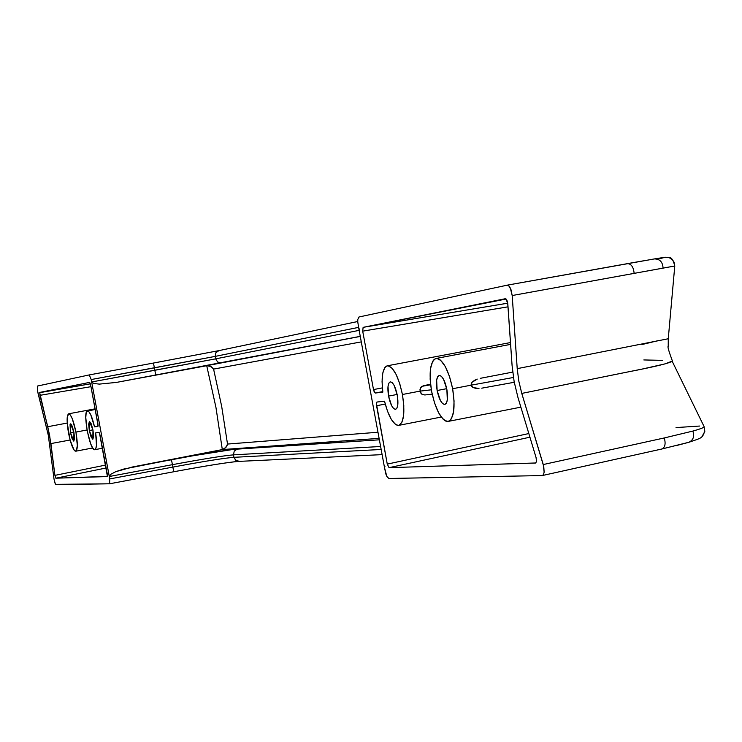 <?xml version="1.0" encoding="UTF-8"?>
<svg xmlns="http://www.w3.org/2000/svg" width="742" height="742" viewBox="0 0 742 742"><rect width="100%" height="100%" fill="white"/><g stroke="black" fill="none" stroke-linecap="round" stroke-linejoin="round"><path stroke-width="1.11" d="M70.481 432.707L73.866 432.067L70.481 432.707L70.045 424.619L70.935 423.997L72.262 426.251L73.912 432.317L73.829 441.147L70.481 432.707L70.555 423.877L73.912 432.317L74.543 438.494L73.801 441.147L72.113 438.745L70.481 432.707M89.661 382.38L39.818 392.407L39.947 395.328L90.978 386.675L39.947 395.328L47.757 426.706L50.91 443.577L70.1 440.015L73.987 449.921L74.886 450.923L76.352 450.802L77.316 445.506L75.934 432.085L87.027 429.98L75.934 432.085L72.345 418.905L70.379 415.01L68.691 413.795C71.121 414.528 73.551 420.621 75.934 432.085C77.808 443.345 77.752 449.726 75.767 451.21C73.282 450.45 70.861 444.356 68.496 432.938C66.613 421.706 66.669 415.334 68.663 413.795L67.234 417.245L67.179 422.523L70.1 440.025L50.91 443.577L54.917 475.372L55.863 478.191L107.404 476.383L99.511 433.18L99.02 432.503L95.653 432.874L96.46 445.302L95.764 448.762L94.429 449.661L92.648 447.908L90.672 443.753L87.176 430.787L85.784 417.579L86.155 413.146L87.222 411.059L88.827 411.634L90.765 414.787L94.54 426.873L97.898 426.464L98.12 425.722L90.607 384.699L89.661 382.38L39.818 392.407L90.413 383.837L39.678 392.676L49.584 435.109L54.917 475.372L105.614 465.086L54.917 475.372L55.863 478.191L107.265 476.568L107.312 474.138L99.975 434.868L99.02 432.503L95.653 432.874C97.044 442.946 96.766 448.548 94.837 449.689C89.949 451.526 82.269 411.04 87.491 410.966C89.763 411.365 92.11 416.67 94.54 426.873L97.907 426.464L97.944 423.988L90.607 384.699L89.671 382.38M437.131 390.515L446.721 388.669L437.131 390.515L436.658 380.099L437.641 376.76L439.292 375.406L441.351 376.277L443.521 379.236L446.86 389.392C448.177 398.083 447.491 403.11 444.801 404.473C441.657 404.102 439.097 399.456 437.131 390.515C435.814 381.842 436.5 376.815 439.199 375.424C442.334 375.777 444.885 380.433 446.86 389.392L447.324 399.882L446.322 403.203L444.653 404.501L442.584 403.583L440.433 400.597L437.131 390.515M480.195 378.346L512.703 372.104L480.195 378.346M474.49 380.331L477.264 379.116L472.088 382.232L474.49 380.331M471.272 383.568L472.088 382.232L471.105 385.172L471.272 383.568M452.639 388.725L471.105 385.172L452.639 388.725L449.569 376.63L445.348 366.622L440.627 360.241L438.318 358.729L436.166 358.432L434.237 359.341L432.614 361.428L430.508 368.7L430.137 379.134L431.556 391.155C428.69 372.391 430.184 361.493 436.036 358.46C442.807 359.193 448.335 369.284 452.639 388.725C455.477 407.59 453.993 418.479 448.177 421.41C441.332 420.584 435.786 410.493 431.556 391.155L434.543 402.999L438.661 412.904L443.299 419.397L445.608 421.029L447.778 421.465L449.745 420.695L451.414 418.729L453.622 411.56L454.058 401.014L452.639 388.725M388.558 396.098L397.146 394.456L388.558 396.098L391.618 405.651L393.575 408.48L395.43 409.361L396.914 408.146L397.786 405.011L397.267 395.096C398.528 403.333 397.962 408.081 395.56 409.343C392.731 408.972 390.403 404.557 388.558 396.098C387.296 387.89 387.862 383.141 390.273 381.852C393.084 382.213 395.412 386.628 397.267 395.096L394.178 385.478L392.203 382.677L390.348 381.842L388.882 383.104L388.029 386.257L388.558 396.098M402.424 394.503C405.16 412.357 403.926 422.652 398.732 425.37C393.362 425.008 388.623 416.948 384.504 401.199L376.936 402.034L376.315 404.362L387.268 464.112L389.058 467.664L535.761 462.98L536.503 461.311L536.058 457.545L517.981 397.573L514.141 381.648L512.082 365.518L507.695 302.884L506.879 300.158L505.339 298.72L363.126 327.343L507.741 303.19L363.126 327.343L362.699 331.155L373.495 389.578L382.362 387.89L373.495 389.578L374.283 392.082L375.267 393.037L382.835 392.128L382.065 381.657L382.789 373.05L384.894 367.485L386.397 366.112L388.122 365.76L392.036 368.153L396.098 374.385L399.734 383.595L402.424 394.503L403.796 405.568L403.639 415.214L401.997 422.096L399.113 425.268L397.332 425.314L395.393 424.341L391.368 419.49L387.565 411.411L384.504 401.199L376.908 402.034L376.333 403.175L387.268 464.112L528.823 433.551L387.268 464.112L389.058 467.664L535.687 463.017L536.503 461.311L536.058 457.545L517.981 397.573L514.141 381.648L512.082 365.518L507.816 303.877L506.1 299.026L363.126 327.343L362.699 331.155L373.495 389.578L375.267 393.037L382.761 391.609L375.267 393.037L382.835 392.128C381.11 376.713 382.584 367.93 387.278 365.797C393.353 366.557 398.398 376.129 402.424 394.503L419.991 391.127L402.424 394.503M420.64 392.843L419.981 389.3L421.799 386.35L430.546 384.31L423.404 385.673L430.601 384.792L421.799 386.35L420.612 387.621L419.991 391.127L431.315 389.81L419.991 391.127L421.818 394.169L420.64 392.843M424.832 394.976L421.818 394.169L424.814 394.976L432.159 394.141L424.814 394.976M89.3 430.546L92.926 429.85L89.3 430.546L91.016 436.788L92.806 439.273L93.622 436.519L92.973 430.119L92.833 439.264L89.3 430.546L89.439 421.391L88.66 424.174L89.3 430.546M529.918 437.196L389.058 467.664L529.918 437.196M106.162 467.989L55.863 478.191L106.162 467.989M508.02 306.826L362.699 331.155L508.02 306.826M37.452 386.044L89.272 374.914L91.201 379.552L154.401 367.856L154.855 370.277L91.656 381.972L91.201 379.552L109.751 478.924L109.603 483.793L55.455 484.359L54.036 479.156L48.295 435.257L37.712 391.897L37.452 386.044L89.272 374.914L91.201 379.552L215.189 356.392L215.644 358.859L154.855 370.277L154.401 367.856L215.189 356.392L358.599 327.38L215.189 356.392L215.903 352.7L218.927 350.614L216.998 351.504L215.412 353.674L215.644 358.859L91.656 381.972L109.297 476.503L172.432 464.668L172.886 467.089L109.751 478.924L109.297 476.503L110.771 474.296L115.659 471.727L123.2 469.176L222.405 449.559L379.116 438.383L222.405 449.559L226.013 447.296L227.516 444.059L221.682 406.375L213.585 369.099L361.28 341.886L213.585 369.099L221.682 406.375L227.516 444.059L377.984 432.243L227.516 444.059M239.61 461.301L236.114 460.615L233.934 457.322L381.165 449.476L233.934 457.322L233.48 454.855L233.934 457.322C223.889 458.148 203.531 461.403 172.886 467.089L172.432 464.668C203.085 458.992 223.435 455.718 233.48 454.855L234.231 451.108L237.319 449.012L379.375 439.811L233.526 449.374L193.189 455.736L132.243 467.033L222.312 449.578L215.941 407.386L206.721 365.713L116.457 382.408L360.26 336.358L221.329 362.903L217.684 362.087L215.644 358.859L359.147 330.366L215.644 358.859L217.684 362.087L221.329 362.903L116.457 382.408L360.269 336.423L206.814 365.695L211.006 366.539L213.585 369.099M627.472 263.633L507.278 285.151L358.998 316.992L357.811 319.431L357.755 321.861L358.757 328.224L357.755 321.861L357.811 319.431L358.998 316.992L507.194 285.169L508.743 285.763L510.997 289.677L512.193 295.529L517.22 368.653L518.806 381.11L521.774 393.418L543.756 466.523L544.146 472.144L543.459 474.667L542.189 475.576L388.845 478.488L386.823 476.429L385.896 474.119L384.551 467.803L386.823 476.429L388.845 478.488L542.189 475.576L661.79 449.012L688.687 442.343C703.639 437.307 701.784 438.068 704.826 431.288L704.01 426.418L672.122 361.141M92.973 430.119L91.257 423.849L89.467 421.391L92.973 430.119M233.48 454.855L380.618 446.498L233.48 454.855C223.435 455.718 203.085 458.992 172.432 464.668L171.439 459.697L132.243 467.033L115.659 471.727L110.771 474.296L109.297 476.503L172.432 464.668L171.439 459.697C204.477 453.566 226.431 450.014 237.319 449.012L234.231 451.108L233.48 454.855M384.551 467.803L358.757 328.224L359.666 329.504L358.757 328.224L384.551 467.803L384.95 466.282L384.551 467.803M89.272 374.914L153.446 363.051L154.401 367.856L153.446 363.051L89.281 374.914M642.526 260.961L627.593 263.605M661.651 257.752L664.062 257.706M676.296 445.599L688.808 442.306C693.297 440.145 694.642 436.398 692.842 431.074C699.595 429.201 703.342 427.828 704.084 426.965C703.342 427.828 699.595 429.201 692.842 431.074L664.266 437.956L692.842 431.074C694.642 436.398 693.297 440.145 688.808 442.306L688.576 442.371M55.706 484.693L109.603 483.793L109.751 478.924L172.886 467.089L173.693 471.764C204.393 466.059 225.828 462.609 237.997 461.413M37.304 389.847L48.295 435.257L54.036 479.193M643.833 359.944L662.55 360.371M672.104 361.15L664.943 363.905L642.758 368.941L521.774 393.418L543.255 464.548L664.266 437.956L543.255 464.548L544.146 472.144L543.459 474.667L542.43 475.548M658.915 340.448L641.951 344.548M507.194 285.169L654.342 258.93L664.294 257.372L668.922 257.548C671.362 257.177 673.309 259.997 674.775 265.998L512.193 295.529L517.22 368.653L668.264 338.751L517.22 368.653L518.806 381.11L521.774 393.418L626.35 372.243C656.874 366.372 672.206 362.56 672.335 360.816C668.765 351.133 667.392 346.301 668.227 346.319L668.264 338.751L674.775 265.998L674.088 262.214L672.382 259.644L669.108 257.604L665.713 257.224L669.108 257.604L672.382 259.644L674.088 262.214L674.682 266.016L663.06 268.112C662.727 262 659.823 258.939 654.37 258.93L654.175 258.958M542.643 475.474L661.845 449.003C665.092 447.38 665.899 443.697 664.266 437.956C665.899 443.697 665.092 447.38 661.845 449.003M662.152 448.91L687.732 442.557M701.96 436.667L704.807 431.464L704.084 426.965L704.807 431.464L701.96 436.667M676.027 427.577L699.669 426.047M55.455 484.359L54.389 481.206M507.231 285.16L508.743 285.763L510.311 288.035L512.193 295.529L634.132 273.371C633.547 267.148 631.349 263.892 627.547 263.614C631.349 263.892 633.547 267.148 634.132 273.371L663.06 268.112C662.727 262 659.823 258.939 654.37 258.93M659.146 258.81L664.98 257.335L654.49 258.912M385.228 404.065L376.482 405.753L385.228 404.065M47.757 426.706L67.216 423.061L47.757 426.706M116.457 382.408L99.307 384.115L93.826 383.493L91.656 381.972L93.826 383.493L99.307 384.115L116.457 382.408M471.829 386.591L471.105 385.172L513.436 377.483L471.105 385.172L473.062 387.537L471.829 386.591M475.974 388.4L473.062 387.537L478.989 388.502L475.974 388.4M514.252 382.278L481.725 388.177M109.677 483.775L173.693 471.764L172.886 467.089C203.531 461.403 223.889 458.148 233.934 457.322L235.724 460.337L238.998 461.385L382.121 454.633M155.699 375.137L154.855 370.277L155.699 375.137M219.038 350.595L357.737 321.518L218.936 350.614M218.816 350.641L156.692 362.448M227.228 445.191L224.817 448.446L222.312 449.578L215.941 407.386L206.721 365.713L209.467 365.871L212.898 368.115M95.115 408.842L68.663 413.795M510.617 344.371L436.046 358.451M441.249 417.05L398.76 425.361M95.245 409.51L87.491 410.966M94.855 449.68L102.47 448.224M387.315 365.797L510.496 342.554M448.214 421.4L520.865 407.154M75.767 451.21L92.685 447.973M238.998 461.385C228.49 462.192 206.73 465.661 173.693 471.764L109.64 483.784M218.909 350.623L153.446 363.051"/></g></svg>
